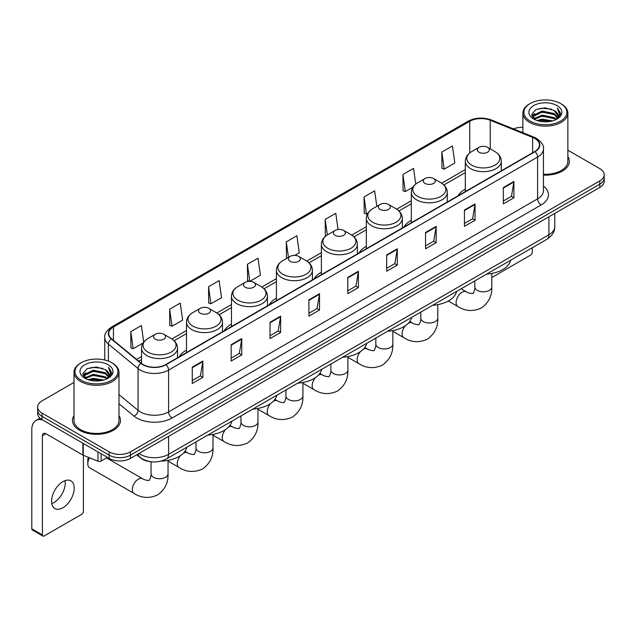<?xml version="1.0" encoding="UTF-8"?>
<svg xmlns="http://www.w3.org/2000/svg" width="636" height="636" viewBox="0 0 636 636"><rect width="100%" height="100%" fill="white"/><g stroke="black" fill="none" stroke-linecap="round" stroke-linejoin="round"><path stroke-width="0.95" d="M186.507 350.142A26.489 15.296 0 0 0 179.233 356.772M231.464 324.185A26.489 15.296 0 0 0 224.19 330.815M276.421 298.22A26.489 15.296 0 0 0 269.147 304.859M321.387 272.264A26.489 15.296 0 0 0 314.112 278.902M366.344 246.307A26.489 15.296 0 0 0 359.07 252.937M411.301 220.35A26.489 15.296 0 0 0 404.027 226.98M465.313 189.17A26.489 15.296 0 0 0 458.039 195.801M150.247 461.617A14.994 8.658 180 0 1 140.755 458.079L136.74 454.764M73.991 382.435L42.048 400.871A14.994 8.658 0 0 0 37.659 406.992L37.659 413.527A14.994 8.658 0 0 0 42.048 419.649L109.209 458.421A14.994 8.658 0 0 0 130.412 458.421L599.812 187.421A14.994 8.658 0 0 0 604.2 181.292L604.2 178.032A14.994 8.658 0 0 1 599.812 184.154A14.994 8.658 0 0 0 604.2 178.032L604.2 174.765A14.994 8.658 0 0 0 599.812 168.643L567.869 150.207M37.659 406.992A14.994 8.658 0 0 0 42.048 413.114L109.209 451.886A14.994 8.658 0 0 0 130.412 451.886L130.412 455.153L599.812 184.154L130.412 455.153A14.994 8.658 0 0 1 109.209 455.153A14.994 8.658 0 0 0 130.412 455.153L130.412 458.421M42.048 413.114L42.048 416.381L109.209 455.153L42.048 416.381A14.994 8.658 0 0 1 37.659 410.26A14.994 8.658 0 0 0 42.048 416.381L42.048 419.649M73.991 415.642A23.993 13.849 0 0 0 72.488 420.46A23.993 13.849 0 0 0 79.516 430.254A23.993 13.849 0 0 0 105.663 433.259A23.993 13.849 0 0 0 120.474 420.46A23.993 13.849 0 0 0 118.98 415.642A23.993 13.849 0 0 1 120.474 420.46A23.993 13.849 0 0 1 105.663 433.259A23.993 13.849 0 0 1 79.516 430.254A23.993 13.849 0 0 1 72.488 420.46A23.993 13.849 0 0 1 73.991 415.642M534.773 138.441A15.995 9.238 180 0 1 539.455 144.968A15.995 9.238 180 0 1 534.773 151.503L165.758 364.547A15.995 9.238 180 0 1 141.351 363.315L111.65 338.829A15.995 9.238 180 0 1 108.756 333.534A15.995 9.238 180 0 1 113.447 326.999L469.742 121.293A15.995 9.238 180 0 1 490.229 120.26L532.634 137.408A15.995 9.238 180 0 1 534.773 138.441M535.051 138.274A16.393 9.468 0 0 0 532.865 137.217L490.451 120.069A16.393 9.468 0 0 0 469.455 121.134L113.16 326.84A16.393 9.468 0 0 0 111.324 338.964L141.017 363.45A16.393 9.468 0 0 0 166.044 364.714L535.051 151.662A16.393 9.468 0 0 0 535.051 138.274M192.271 367.163L192.271 383.484L202.876 377.363L202.876 361.041L192.271 367.163M192.271 380.59L200.435 375.876L202.828 361.582A3.999 2.305 -120 0 0 202.876 361.041M200.364 375.916L202.876 377.363M231.154 344.712L231.154 361.041L241.752 354.92L241.752 338.591L231.154 344.712M231.154 358.14L239.319 353.425L241.712 339.131A3.999 2.305 -120 0 0 241.752 338.591M239.247 353.465L241.752 354.92M270.03 322.261L270.03 338.591L280.635 332.469L280.635 316.14L270.03 322.261M270.03 335.697L278.194 330.982L280.595 316.688A3.999 2.305 -120 0 0 280.635 316.14M278.123 331.022L280.635 332.469M308.913 299.818L308.913 316.14L319.518 310.018L319.518 293.697L308.913 299.818M308.913 313.246L317.078 308.532L319.471 294.237A3.999 2.305 -120 0 0 319.518 293.697M317.006 308.571L319.518 310.018M503.315 187.58L503.315 203.91L513.92 197.78L513.92 181.459L503.315 187.58M503.315 201.008L511.479 196.293L513.872 181.999A3.999 2.305 -120 0 0 513.92 181.459M511.408 196.333L513.92 197.78M464.431 210.031L464.431 226.352L475.036 220.231L475.036 203.91L464.431 210.031M464.431 223.459L472.604 218.744L474.997 204.45A3.999 2.305 -120 0 0 475.036 203.91M472.532 218.784L475.036 220.231M425.556 232.474L425.556 248.803L436.153 242.682L436.153 226.352L425.556 232.474M425.556 245.901L433.72 241.187L436.113 226.893A3.999 2.305 -120 0 0 436.153 226.352M433.649 241.227L436.153 242.682M386.672 254.925L386.672 271.246L397.277 265.125L397.277 248.803L386.672 254.925M386.672 268.352L394.837 263.638L397.23 249.344A3.999 2.305 -120 0 0 397.277 248.803M394.765 263.678L397.277 265.125M347.789 277.368L347.789 293.697L358.394 287.575L358.394 271.246L347.789 277.368M347.789 290.795L355.961 286.081L358.354 271.787A3.999 2.305 -120 0 0 358.394 271.246M355.89 286.128L358.394 287.575M543.454 175.107A23.993 13.849 0 0 0 569.371 161.298A23.993 13.849 0 0 0 567.869 156.48A23.993 13.849 0 0 1 569.371 161.298A23.993 13.849 0 0 1 543.454 175.107M130.412 451.886L599.812 180.886A14.994 8.658 0 0 0 604.2 174.765M522.879 127.351A14.994 8.658 0 0 0 513.475 128.893M208.529 286.757L210.921 303.817L221.527 297.696L219.134 280.635L208.529 286.757L208.703 302.982M169.645 309.207L172.046 326.26L182.643 320.139L180.25 303.086L169.645 309.207L169.82 325.433M143.696 342.104L141.375 325.529L130.77 331.65L130.936 347.876M338.05 229.509L335.776 213.291L325.171 219.412L325.338 235.638M376.83 206.358L374.652 190.848L364.054 196.969L364.221 213.195M415.737 184.082L413.535 168.397L402.93 174.518L403.105 190.744M441.813 152.076L444.206 169.128L454.812 163.007L452.419 145.954L441.813 152.076L441.98 168.302M249.845 281.343L260.41 275.245L258.017 258.184L247.412 264.314L247.579 280.54M294.81 255.386L299.286 252.794L296.893 235.741L286.287 241.863L286.462 258.089M286.931 258.264L286.287 258.025M286.287 241.863L288.466 257.381M325.974 235.876L325.171 235.574M325.171 219.412L327.349 234.938M364.054 196.969L366.447 214.022L367.894 213.187M366.447 214.022L364.054 213.132M402.93 174.518L405.323 191.579L412.851 187.23M405.323 191.579L402.93 190.681M444.206 169.128L441.813 168.238M249.725 281.335L247.412 280.476M247.412 264.314L249.797 281.343M210.921 303.817L208.529 302.919M172.046 326.26L169.645 325.37M130.77 331.65L133.162 348.711L143.092 342.979M133.162 348.711L130.77 347.812M491.811 276.922L491.803 276.922A2.496 1.447 120 0 0 491.811 276.922A2.496 1.447 120 0 0 493.067 276.803L530.527 255.171A2.496 1.447 120 0 0 532.3 252.11L532.3 247.73M530.178 121.094A21.497 12.41 0 0 0 560.57 121.094A21.497 12.41 0 0 0 560.57 103.549L561.278 103.954A22.491 12.99 0 0 1 567.869 113.136A22.491 12.99 0 0 1 553.98 125.133A22.491 12.99 0 0 1 529.47 122.319A22.491 12.99 0 0 1 522.879 113.136A22.491 12.99 0 0 1 529.47 103.954L530.178 103.549A21.497 12.41 0 0 0 530.178 121.094M543.454 174.232A22.491 12.99 0 0 0 567.869 161.298L567.869 113.136M536.951 120.506L542.142 119.178L552.66 120.864M538.438 120.959L542.142 120.204L551.118 121.245M533.739 118.829L542.142 115.1L554.21 117.644L556.15 119.258M534.24 119.266L542.142 116.118L554.21 118.67L555.618 119.743M533.024 118.145L533.302 115.442L542.142 111.014L554.21 113.566L557.518 117.31M532.92 117.652L533.302 116.46L542.142 112.039L554.21 114.583L557.279 117.803M555.49 119.846A12.497 7.219 0 0 0 557.875 115.609A12.497 7.219 0 0 0 554.21 110.505L557.867 115.855M557.041 105.584A16.496 9.524 0 0 0 533.747 105.568A16.496 9.524 0 0 0 533.636 119.011A16.496 9.524 0 0 0 533.707 119.051A16.496 9.524 0 0 0 557.112 119.011A16.496 9.524 0 0 0 557.041 105.584M554.21 110.505L545.235 107.826L536.005 109.519L531.728 114.353L534.566 119.504M556.508 119.345L560.499 114.289L560.578 113.383L557.335 107.961L559.378 114.035L555.618 119.783M561.278 103.954L560.57 103.549A21.497 12.41 0 0 0 530.178 103.549M557.335 107.961L560.57 113.59M535.79 109.631L541.443 108.231L551.563 109.138M531.895 116.197L533.739 114.75M537.794 113.017L541.443 112.318L551.205 113.113M537.794 117.104L541.443 116.396L551.205 117.199M538.541 120.991L541.443 120.474L551.11 121.253M531.783 115.792L534.812 113.645M533.397 118.535L534.812 117.724M479.067 152.235A6.002 3.466 0 0 0 487.55 152.235A6.002 3.466 0 0 0 487.55 147.337L494.999 151.638A16.528 9.548 0 0 1 494.999 165.137A16.528 9.548 0 0 1 471.618 165.137A16.528 9.548 0 0 1 471.618 151.638C467.547 154.055 465.449 157.267 465.313 161.274A17.999 10.391 0 0 0 470.584 168.62A17.999 10.391 0 0 0 490.197 170.869A17.999 10.391 0 0 0 501.303 161.274C501.168 157.267 499.069 154.055 494.999 151.638L487.55 147.337A6.002 3.466 0 0 0 479.067 147.337A6.002 3.466 0 0 0 479.067 152.235M486.612 274.108A27.491 15.876 0 0 0 510.605 260.259M425.055 183.414A6.002 3.466 0 0 0 433.537 183.414A6.002 3.466 0 0 0 433.537 178.517L440.987 182.818A16.528 9.548 0 0 1 440.987 196.317A16.528 9.548 0 0 1 417.613 196.317A16.528 9.548 0 0 1 417.613 182.818C413.535 185.235 411.436 188.447 411.301 192.454A17.999 10.391 0 0 0 416.572 199.799A17.999 10.391 0 0 0 436.185 202.049A17.999 10.391 0 0 0 447.291 192.454C447.164 188.447 445.057 185.235 440.987 182.818L433.537 178.517A6.002 3.466 0 0 0 425.055 178.517A6.002 3.466 0 0 0 425.055 183.414M432.607 305.288A27.491 15.876 0 0 0 456.592 291.439M380.097 209.371A6.002 3.466 0 0 0 388.58 209.371A6.002 3.466 0 0 0 388.58 204.474L396.029 208.775A16.528 9.548 0 0 1 396.029 222.274A16.528 9.548 0 0 1 372.648 222.274A16.528 9.548 0 0 1 372.648 208.775C368.578 211.192 366.479 214.404 366.344 218.41A17.999 10.391 0 0 0 371.615 225.756A17.999 10.391 0 0 0 391.227 228.006A17.999 10.391 0 0 0 402.334 218.41C402.198 214.404 400.1 211.192 396.029 208.775L388.58 204.474A6.002 3.466 0 0 0 380.097 204.474A6.002 3.466 0 0 0 380.097 209.371M387.642 331.245A27.491 15.876 0 0 0 411.635 317.396M335.14 235.328A6.002 3.466 0 0 0 343.623 235.328A6.002 3.466 0 0 0 343.623 230.431L351.072 234.732A16.528 9.548 0 0 1 351.072 248.231A16.528 9.548 0 0 1 327.691 248.231A16.528 9.548 0 0 1 327.691 234.732C323.621 237.149 321.514 240.36 321.387 244.367A17.999 10.391 0 0 0 326.658 251.713A17.999 10.391 0 0 0 346.262 253.971A17.999 10.391 0 0 0 357.376 244.367C357.241 240.36 355.142 237.149 351.072 234.732L343.623 230.431A6.002 3.466 0 0 0 335.14 230.431A6.002 3.466 0 0 0 335.14 235.328M342.685 357.209A27.491 15.876 0 0 0 366.67 343.353M290.175 261.293A6.002 3.466 0 0 0 298.658 261.293A6.002 3.466 0 0 0 298.658 256.387L306.107 260.688A16.528 9.548 0 0 1 306.107 274.188A16.528 9.548 0 0 1 282.734 274.188A16.528 9.548 0 0 1 282.734 260.688C278.655 263.113 276.557 266.317 276.421 270.324A17.999 10.391 0 0 0 281.692 277.67A17.999 10.391 0 0 0 301.305 279.927A17.999 10.391 0 0 0 312.411 270.324C312.284 266.317 310.177 263.113 306.107 260.688L298.658 256.387A6.002 3.466 0 0 0 290.175 256.387A6.002 3.466 0 0 0 290.175 261.293M297.728 383.166A27.491 15.876 0 0 0 321.713 369.317M245.218 287.249A6.002 3.466 0 0 0 253.7 287.249A6.002 3.466 0 0 0 253.7 282.352L261.15 286.645A16.528 9.548 0 0 1 261.15 300.144A16.528 9.548 0 0 1 237.769 300.144A16.528 9.548 0 0 1 237.769 286.645C233.698 289.07 231.599 292.282 231.464 296.281A17.999 10.391 0 0 0 236.735 303.626A17.999 10.391 0 0 0 256.348 305.884A17.999 10.391 0 0 0 267.454 296.281C267.319 292.282 265.22 289.07 261.15 286.645L253.7 282.352A6.002 3.466 0 0 0 245.218 282.352A6.002 3.466 0 0 0 245.218 287.249M252.762 409.123A27.491 15.876 0 0 0 276.755 395.274M200.261 313.206A6.002 3.466 0 0 0 208.743 313.206A6.002 3.466 0 0 0 208.743 308.309L216.192 312.61A16.528 9.548 0 0 1 216.192 326.101A16.528 9.548 0 0 1 192.811 326.101A16.528 9.548 0 0 1 192.811 312.61C188.741 315.027 186.634 318.239 186.507 322.237A17.999 10.391 0 0 0 191.778 329.591A17.999 10.391 0 0 0 211.383 331.841A17.999 10.391 0 0 0 222.497 322.237C222.362 318.239 220.263 315.027 216.192 312.61L208.743 308.309A6.002 3.466 0 0 0 200.261 308.309A6.002 3.466 0 0 0 200.261 313.206M207.805 435.08A27.491 15.876 0 0 0 231.79 421.231M89.62 457.809A8.499 4.905 120 0 0 87.784 463.851L87.784 459.764A3.498 2.019 -60 0 1 88.499 457.356M87.784 463.851A8.499 4.905 120 0 0 89.549 467.738L134.085 493.449A8.499 4.905 -60 0 1 132.781 486.643A8.499 4.905 -60 0 1 138.33 479.154A8.499 4.905 -60 0 1 142.583 478.733C143.553 479.886 149.993 481.055 149.078 480.22C149.349 481.428 151.559 475.267 151.042 473.844A8.499 4.905 180 0 0 153.53 477.318A8.499 4.905 180 0 0 165.551 477.318A8.499 4.905 180 0 0 168.039 473.844C168.397 482.645 164.915 489.672 157.577 494.935C149.357 498.656 141.526 498.163 134.085 493.449M155.295 339.163A6.002 3.466 0 0 0 163.778 339.163A6.002 3.466 0 0 0 163.778 334.266L171.227 338.567A16.528 9.548 0 0 1 171.227 352.058A16.528 9.548 0 0 1 147.854 352.058A16.528 9.548 0 0 1 147.854 338.567C143.776 340.983 141.677 344.195 141.542 348.202A17.999 10.391 0 0 0 146.813 355.548A17.999 10.391 0 0 0 166.425 357.798A17.999 10.391 0 0 0 177.531 348.202C177.404 344.195 175.298 340.983 171.227 338.567L163.778 334.266A6.002 3.466 0 0 0 155.295 334.266A6.002 3.466 0 0 0 155.295 339.163M161.019 461.124A27.491 15.876 0 0 0 186.833 447.188M65.039 480.641A15.995 9.238 -60 0 1 53.933 502.583A15.995 9.238 -60 0 1 51.794 503.585M62.9 507.767A15.995 9.238 120 0 0 73.355 493.671A15.995 9.238 120 0 0 70.906 480.848A15.995 9.238 120 0 0 62.9 481.643A15.995 9.238 120 0 0 52.454 495.738A15.995 9.238 120 0 0 54.903 508.554A15.995 9.238 120 0 0 62.9 507.767M101.164 453.778L101.164 461.021L107.436 457.395M42.795 420.078A19.994 11.543 -120 0 0 35.942 420.491A19.994 11.543 -120 0 0 31.8 429.642L31.8 528.826L42.405 534.948L42.405 435.771A5.001 2.886 60 0 1 43.439 433.482A5.001 2.886 60 0 1 45.935 433.728L82.895 455.066L82.895 443.228M42.405 534.948A2.496 1.447 120 0 0 42.922 536.092L32.317 529.971A2.496 1.447 -60 0 1 31.8 528.826M42.922 536.092A2.496 1.447 120 0 0 44.17 535.965L81.639 514.333A2.496 1.447 120 0 0 83.403 511.272L83.403 455.297M101.164 461.021A2.496 1.447 180 0 1 97.968 461.18L83.229 455.225A2.496 1.447 180 0 1 82.895 455.066M81.281 380.256A21.497 12.41 0 0 0 111.682 380.256A21.497 12.41 0 0 0 111.682 362.711L112.389 363.116A22.491 12.99 0 0 1 118.98 372.299A22.491 12.99 0 0 1 105.091 384.303A22.491 12.99 0 0 1 80.581 381.481A22.491 12.99 0 0 1 73.991 372.299A22.491 12.99 0 0 1 80.573 363.116L81.281 362.711A21.497 12.41 0 0 0 81.281 380.256M73.991 372.299L73.991 420.46A22.491 12.99 0 0 0 80.581 429.642A22.491 12.99 0 0 0 105.091 432.464A22.491 12.99 0 0 0 118.98 420.46L118.98 372.299M88.062 379.676L93.246 378.348L103.763 380.034M89.549 380.129L93.246 379.366L102.229 380.415M84.842 377.991L93.246 374.262L105.322 376.814L107.261 378.42M85.343 378.436L93.246 375.288L105.322 377.832L106.721 378.905M84.135 377.315L84.413 374.604L93.246 370.184L105.322 372.728L108.621 376.48M84.024 376.814L84.413 375.622L93.246 371.201L105.322 373.753L108.39 376.965M106.594 379.008A12.497 7.219 0 0 0 108.979 374.771A12.497 7.219 0 0 0 105.322 369.667L108.971 375.017M108.144 364.754A16.496 9.524 0 0 0 84.858 364.73A16.496 9.524 0 0 0 84.747 378.182A16.496 9.524 0 0 0 84.819 378.221A16.496 9.524 0 0 0 108.215 378.182A16.496 9.524 0 0 0 108.144 364.754M105.322 369.667L96.338 366.988L87.116 368.689L82.839 373.523L85.669 378.674M107.619 378.507L111.602 373.451L111.682 372.545L108.438 367.131L110.481 373.197L106.729 378.953M112.389 363.116L111.682 362.711A21.497 12.41 0 0 0 81.281 362.711M108.438 367.131L111.682 372.752M86.901 368.793L92.546 367.401L102.674 368.308M82.998 375.359L84.842 373.912M88.905 372.187L92.546 371.48L102.309 372.283M88.905 376.266L92.546 375.558L102.309 376.361M89.652 380.153L92.546 379.644L102.213 380.415M82.895 374.962L85.916 372.807M84.501 377.705L85.916 376.886M138.966 453.484A19.994 11.543 0 0 0 140.31 454.335A19.994 11.543 0 0 0 168.588 454.335L548.908 234.764A19.994 11.543 0 0 0 554.767 226.599C554.91 231.56 552.271 235.805 546.841 239.335L166.521 458.914A10.001 5.772 60 0 0 168.588 454.335L168.588 436.383M548.908 216.804L548.908 234.764A10.001 5.772 60 0 1 546.841 239.335M138.155 453.945A10.001 6.686 129.5 0 0 139.904 457.197L136.867 454.692M599.812 187.421L599.812 180.886M109.209 458.421L109.209 451.886M543.454 186.109A24.995 14.429 180 0 1 541.133 204.967L172.125 418.011A5.001 2.886 60 0 1 168.588 411.89L537.603 198.845A19.994 11.543 0 0 0 543.454 190.681L543.454 148.888A19.994 11.543 180 0 1 537.603 157.052A5.001 2.886 -120 0 0 535.051 151.662M172.125 418.011A24.995 14.429 180 0 1 136.78 418.011A24.995 14.429 180 0 1 133.973 416.087L118.98 403.717M141.017 363.45A5.001 3.347 129.5 0 0 138.068 368.554L138.068 410.347A19.994 11.543 0 0 0 140.31 411.89A19.994 11.543 0 0 0 168.588 411.89L168.588 370.096A19.994 11.543 180 0 1 138.068 368.554L108.374 344.068A19.994 11.543 180 0 1 104.757 337.454L104.757 360.032M543.454 148.888C544.122 145.763 541.824 142.281 536.561 138.441L533.938 137.161A5.001 2.337 112 0 0 532.865 137.217M533.938 137.161L491.525 120.021C483.249 117.088 475.386 117.509 467.945 121.293A5.001 2.886 60 0 1 469.455 121.134M113.16 326.84A5.001 2.886 -120 0 0 111.65 326.999C106.458 330.728 104.169 334.21 104.757 337.454M111.324 338.964A5.001 3.347 129.5 0 0 108.374 344.068L108.374 361.145M491.525 120.021A5.001 2.337 112 0 0 490.451 120.069M166.044 364.714A5.001 2.886 60 0 1 168.588 370.096L537.603 157.052L537.603 198.845A5.001 2.886 60 0 0 541.133 204.967M118.98 394.606L138.068 410.347A5.001 3.347 -50.5 0 1 133.973 416.087M113.447 326.999L113.447 340.308M532.634 137.408L532.634 152.735M490.229 120.26L490.229 148.88M469.742 121.293L469.742 152.902M465.313 169.566L441.654 183.224M411.301 200.745L396.697 209.18M366.344 226.702L351.732 235.137M321.387 252.659L306.775 261.094M276.421 278.616L261.809 287.051M231.464 304.572L216.852 313.007M186.507 330.529L171.895 338.964M141.542 356.486L136.557 359.364M347.789 277.884L358.354 271.787M386.672 255.441L397.23 249.344M425.556 232.991L436.113 226.893M464.431 210.548L474.997 204.45M503.315 188.097L513.872 181.999M308.913 300.335L319.471 294.237M270.03 322.786L280.595 316.688M231.154 345.229L241.712 339.131M192.271 367.68L202.828 361.582M491.803 273.448L491.803 286.923A8.499 4.905 180 0 1 489.315 290.39A8.499 4.905 180 0 1 477.302 290.39A8.499 4.905 180 0 1 474.814 286.923C475.331 288.339 473.12 294.5 472.85 293.291C473.756 294.134 467.317 292.965 466.347 291.805L461.156 288.808M491.803 286.923C492.169 295.716 488.679 302.744 481.349 308.007C473.12 311.735 465.29 311.235 457.848 306.528A8.499 4.905 -60 0 1 456.553 299.715A8.499 4.905 -60 0 1 462.102 292.226A8.499 4.905 -60 0 1 466.347 291.805M437.799 304.628L437.799 318.103A8.499 4.905 180 0 1 435.31 321.57A8.499 4.905 180 0 1 423.29 321.57A8.499 4.905 180 0 1 420.801 318.103C421.318 319.518 419.108 325.68 418.838 324.471C419.752 325.314 413.313 324.145 412.343 322.985L409.783 321.506M408.256 323.319A8.499 4.905 -60 0 1 412.343 322.985M437.799 318.103C438.156 326.896 434.674 333.924 427.336 339.195C419.116 342.915 411.285 342.422 403.844 337.708A8.499 4.905 -60 0 1 405.41 325.688M392.833 330.585L392.833 344.06A8.499 4.905 180 0 1 390.345 347.526A8.499 4.905 180 0 1 378.333 347.526A8.499 4.905 180 0 1 375.844 344.06C376.361 345.483 374.151 351.636 373.881 350.428C374.787 351.271 368.355 350.102 367.377 348.949L364.818 347.471M363.299 349.275A8.499 4.905 -60 0 1 367.377 348.949M392.833 344.06C393.199 352.853 389.717 359.889 382.379 365.151C374.151 368.872 366.32 368.379 358.887 363.665A8.499 4.905 -60 0 1 360.453 351.644M347.876 356.542L347.876 370.017A8.499 4.905 180 0 1 345.388 373.491A8.499 4.905 180 0 1 333.367 373.491A8.499 4.905 180 0 1 330.879 370.017C331.396 371.44 329.194 377.601 328.915 376.385C329.83 377.228 323.39 376.059 322.42 374.906L319.86 373.427M318.342 375.232A8.499 4.905 -60 0 1 322.42 374.906M347.876 370.017C348.242 378.81 344.752 385.845 337.414 391.108C329.194 394.829 321.363 394.336 313.922 389.622A8.499 4.905 -60 0 1 315.488 377.601M302.919 382.498L302.919 395.974A8.499 4.905 180 0 1 300.43 399.448A8.499 4.905 180 0 1 288.41 399.448A8.499 4.905 180 0 1 285.922 395.974C286.439 397.397 284.228 403.558 283.958 402.35C284.872 403.184 278.433 402.016 277.463 400.863L274.903 399.384M273.377 401.189A8.499 4.905 -60 0 1 277.463 400.863M302.919 395.974C303.277 404.766 299.795 411.802 292.457 417.065C284.236 420.786 276.406 420.293 268.964 415.578A8.499 4.905 -60 0 1 270.531 403.558M257.954 408.455L257.954 421.93A8.499 4.905 180 0 1 255.465 425.405A8.499 4.905 180 0 1 243.453 425.405A8.499 4.905 180 0 1 240.965 421.93C241.481 423.353 239.271 429.515 239.001 428.306C239.907 429.141 233.476 427.972 232.498 426.82L229.938 425.341M228.419 427.146A8.499 4.905 -60 0 1 232.498 426.82M257.954 421.93C258.319 430.731 254.837 437.759 247.499 443.022C239.271 446.742 231.44 446.249 224.007 441.535A8.499 4.905 -60 0 1 225.573 429.515M212.996 434.412L212.996 447.887A8.499 4.905 180 0 1 210.508 451.361A8.499 4.905 180 0 1 198.488 451.361A8.499 4.905 180 0 1 195.999 447.887C196.516 449.31 194.314 455.471 194.036 454.263C194.95 455.098 188.51 453.929 187.541 452.776L184.981 451.298M183.462 453.102A8.499 4.905 -60 0 1 187.541 452.776M212.996 447.887C213.362 456.688 209.872 463.716 202.534 468.978C194.314 472.699 186.483 472.206 179.042 467.492A8.499 4.905 -60 0 1 180.608 455.471M42.405 435.771L45.935 433.728M83.229 443.419L83.229 455.225M97.968 461.18L97.968 451.926M166.521 458.914C158.475 462.96 150.43 462.96 142.385 458.914L139.904 457.197M554.767 226.599L554.767 213.426M467.945 121.293L111.65 326.999M465.313 172.61L443.888 184.973M411.301 203.79L398.931 210.929M366.344 229.747L353.974 236.886M321.387 255.704L309.009 262.843M276.421 281.661L264.051 288.8M231.464 307.617L219.094 314.764M186.507 333.574L174.129 340.721M141.542 359.531L138.728 361.161M532.881 117.97L532.881 117.143M522.879 132.693L522.879 113.136M457.848 306.528L448.293 301.011M501.303 170.822L501.303 161.274M465.313 191.603L465.313 161.274M479.067 147.337L471.618 151.638M474.814 280.921L474.814 286.923M403.844 337.708L392.833 331.356M447.291 202.002L447.291 192.454M411.301 222.783L411.301 192.454M425.055 178.517L417.613 182.818M420.801 312.101L420.801 318.103M358.887 363.665L347.876 357.313M402.334 227.966L402.334 218.41M366.344 248.74L366.344 218.41M380.097 204.474L372.648 208.775M375.844 338.066L375.844 344.06M313.922 389.622L302.919 383.27M357.376 253.923L357.376 244.367M321.387 274.696L321.387 244.367M335.14 230.431L327.691 234.732M330.879 364.023L330.879 370.017M268.964 415.578L257.954 409.226M312.411 279.88L312.411 270.324M276.421 300.653L276.421 270.324M290.175 256.387L282.734 260.688M285.922 389.979L285.922 395.974M224.007 441.535L212.996 435.183M267.454 305.837L267.454 296.281M231.464 326.61L231.464 296.281M245.218 282.352L237.769 286.645M240.965 415.936L240.965 421.93M179.042 467.492L168.039 461.14M222.497 331.793L222.497 322.237M186.507 352.575L186.507 322.237M200.261 308.309L192.811 312.61M195.999 441.893L195.999 447.887M168.039 460.377L168.039 473.844M177.531 357.75L177.531 348.202M141.542 363.474L141.542 348.202M155.295 334.266L147.854 338.567M142.583 478.733L106.538 457.92M151.042 461.728L151.042 473.844M35.942 420.491L39.989 418.154M83.984 377.14L83.984 376.305"/></g></svg>
